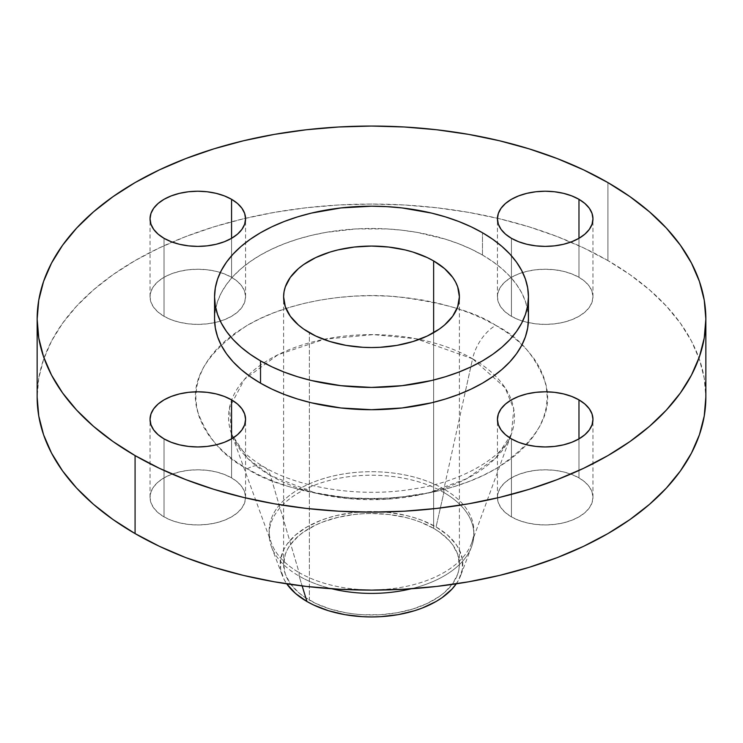 <?xml version="1.0" encoding="UTF-8"?>
<svg xmlns="http://www.w3.org/2000/svg" width="743" height="743" viewBox="0 0 743 743"><rect width="100%" height="100%" fill="white"/><g stroke="black" fill="none" stroke-linecap="round" stroke-linejoin="round"><path stroke-width="0.56" stroke-dasharray="3.71 2.79" d="M578.973 477.879A47.766 27.575 0 0 0 526.917 471.898A47.766 27.575 0 0 0 497.429 497.373A47.766 27.575 0 0 0 511.425 516.877L511.425 438.872L511.425 516.877L505.481 512.698L501.07 507.924L498.349 502.751L497.429 497.373L498.349 491.996L501.07 486.823L505.481 482.058L511.425 477.879L518.66 474.443L526.917 471.898L535.879 470.328L545.195 469.799L554.519 470.328L563.473 471.898L571.729 474.443L578.973 477.879L584.908 482.058L589.329 486.823L592.041 491.996L592.96 497.373L592.041 502.751L589.329 507.924L584.908 512.698L578.973 516.877L571.729 520.304L563.473 522.849L554.519 524.419L545.195 524.948L535.879 524.419L526.917 522.849L518.66 520.304L511.425 516.877A47.766 27.575 0 0 0 563.473 522.849A47.766 27.575 0 0 0 592.96 497.373A47.766 27.575 0 0 0 578.973 477.879L578.973 438.872L578.973 477.879M231.575 477.879A47.766 27.575 0 0 0 179.527 471.898A47.766 27.575 0 0 0 150.04 497.373A47.766 27.575 0 0 0 164.027 516.877L164.027 438.872L164.027 516.877L158.092 512.698L153.671 507.924L150.959 502.751L150.04 497.373L150.959 491.996L153.671 486.823L158.092 482.058L164.027 477.879L171.271 474.443L179.527 471.898L188.481 470.328L197.805 469.799L207.121 470.328L216.083 471.898L224.34 474.443L231.575 477.879L237.519 482.058L241.93 486.823L244.651 491.996L245.571 497.373L244.651 502.751L241.93 507.924L237.519 512.698L231.575 516.877L224.34 520.304L216.083 522.849L207.121 524.419L197.805 524.948L188.481 524.419L179.527 522.849L171.271 520.304L164.027 516.877A47.766 27.575 0 0 0 216.083 522.849A47.766 27.575 0 0 0 245.571 497.373A47.766 27.575 0 0 0 231.575 477.879L231.575 438.872L231.575 477.879M231.575 277.306A47.766 27.575 0 0 0 179.527 271.334A47.766 27.575 0 0 0 150.04 296.81A47.766 27.575 0 0 0 164.027 316.304L164.027 238.308L164.027 316.304L158.092 312.125L153.671 307.361L150.959 302.187L150.04 296.81L150.959 291.432L153.671 286.259L158.092 281.486L164.027 277.306L171.271 273.879L179.527 271.334L188.481 269.765L197.805 269.235L207.121 269.765L216.083 271.334L224.34 273.879L231.575 277.306L237.519 281.486L241.93 286.259L244.651 291.432L245.571 296.81L244.651 302.187L241.93 307.361L237.519 312.125L231.575 316.304L224.34 319.741L216.083 322.286L207.121 323.855L197.805 324.385L188.481 323.855L179.527 322.286L171.271 319.741L164.027 316.304A47.766 27.575 0 0 0 214.681 322.611A47.766 27.575 0 0 0 245.571 296.81A47.766 27.575 0 0 0 231.575 277.306L231.575 238.308L231.575 277.306M578.973 277.306A47.766 27.575 0 0 0 526.917 271.334A47.766 27.575 0 0 0 497.429 296.81A47.766 27.575 0 0 0 511.425 316.304L511.425 238.308L511.425 316.304L505.481 312.125L501.07 307.361L498.349 302.187L497.429 296.81L498.349 291.432L501.07 286.259L505.481 281.486L511.425 277.306L518.66 273.879L526.917 271.334L535.879 269.765L545.195 269.235L554.519 269.765L563.473 271.334L571.729 273.879L578.973 277.306L584.908 281.486L589.329 286.259L592.041 291.432L592.96 296.81L592.041 302.187L589.329 307.361L584.908 312.125L578.973 316.304L571.729 319.741L563.473 322.286L554.519 323.855L545.195 324.385L535.879 323.855L526.917 322.286L518.66 319.741L511.425 316.304A47.766 27.575 0 0 0 528.319 322.611A47.766 27.575 0 0 0 592.96 296.81A47.766 27.575 0 0 0 578.973 277.306L578.973 238.308L578.973 277.306M247.261 468.824A34.113 19.699 -60 0 1 264.239 467.087A34.113 19.699 -60 0 1 270.415 475.511L248.023 458.737L231.621 434.172L229.466 407.796L244.382 379.394L278.021 354.708L324.496 339.207L373.348 334.619L416.015 338.724L472.585 358.785A34.113 19.699 -60 0 1 495.739 325.36C475.808 311.939 442.67 302.373 396.344 296.671C350.603 292.268 288.943 300.729 247.261 325.36C205.551 352.879 188.982 381.577 197.564 411.436C207.436 438.184 224.005 457.307 247.261 468.824L235.68 461.449L225.408 453.453L216.538 444.908L209.173 435.909L203.359 426.538L199.17 416.879L196.644 407.034L195.799 397.087L196.644 387.149L199.17 377.305L203.359 367.646L209.173 358.275L216.538 349.275L225.408 340.731L235.68 332.734L247.261 325.36L260.031 318.673L273.888 312.747L288.674 307.63L304.259 303.367L320.493 300.014L337.22 297.599L354.281 296.141L371.5 295.649L388.719 296.141L405.78 297.599L422.507 300.014L438.741 303.367L454.326 307.63L469.112 312.747L482.969 318.673L495.739 325.36L507.32 332.734L517.592 340.731L526.462 349.275L533.827 358.275L539.641 367.646L543.83 377.305L546.356 387.149L547.201 397.087L546.356 407.034L543.83 416.879L539.641 426.538L533.827 435.909L526.462 444.908L517.592 453.453L507.32 461.449L495.739 468.824L482.969 475.511L469.112 481.436L454.326 486.554L438.741 490.807L422.507 494.169L405.78 496.584L388.719 498.042L371.5 498.534L354.281 498.042L337.22 496.584L320.493 494.169L304.259 490.807L288.674 486.554L273.888 481.436L260.031 475.511L247.261 468.824C267.192 482.244 300.33 491.81 346.656 497.513C392.397 501.915 454.057 493.454 495.739 468.824C537.449 441.305 554.018 412.606 545.436 382.747C535.564 355.999 518.995 336.867 495.739 325.36A34.113 19.699 120 0 0 472.585 358.785A142.953 82.529 180 0 1 494.662 375.252A142.953 82.529 180 0 1 511.379 434.172A142.953 82.529 180 0 1 412.216 496.259A142.953 82.529 180 0 1 270.415 475.511L299.123 572.593L299.123 576.094L302.15 585.93L299.123 576.094A102.348 59.096 0 0 0 331.731 588.753A102.348 59.096 180 0 1 299.123 576.094L299.123 572.593A102.348 59.096 0 0 0 400.653 587.453A102.348 59.096 0 0 0 471.647 542.994A102.348 59.096 0 0 0 443.877 489.024A102.348 59.096 180 0 1 473.848 530.808A102.348 59.096 180 0 1 410.665 585.4A102.348 59.096 180 0 1 299.123 572.593L270.415 475.511A142.953 82.529 180 0 1 231.621 434.172A142.953 82.529 180 0 1 248.338 375.252A142.953 82.529 180 0 1 472.585 358.785L465.322 391.728L472.585 358.785L505.017 387.66L513.766 409.077L511.379 434.172L495.767 457.939L466.948 478.585L428.646 492.795L387.122 499.185L348.235 498.581L315.422 493.064L270.415 475.511A34.113 19.699 120 0 0 264.239 467.087A34.113 19.699 120 0 0 247.261 468.824M443.877 492.525A102.348 59.096 180 0 1 471.499 546.913A102.348 59.096 180 0 1 411.269 588.753A102.348 59.096 0 0 0 473.848 534.31A102.348 59.096 0 0 0 443.877 492.525L443.877 489.024L465.322 391.728L443.877 489.024A102.348 59.096 0 0 0 322.741 478.845A102.348 59.096 0 0 0 271.353 542.994A102.348 59.096 0 0 0 299.123 572.593A102.348 59.096 180 0 1 269.152 530.808A102.348 59.096 180 0 1 332.335 476.207A102.348 59.096 180 0 1 443.877 489.024L443.877 492.525A102.348 59.096 0 0 0 332.335 479.709A102.348 59.096 0 0 0 269.152 534.31A102.348 59.096 0 0 0 299.123 576.094A102.348 59.096 180 0 1 271.501 546.913A102.348 59.096 180 0 1 322.416 482.458A102.348 59.096 180 0 1 443.877 492.525L436.057 526.963L443.877 492.525M456.258 583.822A91.296 52.707 0 0 0 460.697 575.472A91.296 52.707 0 0 0 436.057 526.963A91.296 52.707 0 0 0 327.719 517.982A91.296 52.707 0 0 0 282.303 575.472A91.296 52.707 0 0 0 286.742 583.822M607.923 260.598L607.923 182.592L607.923 260.598A334.35 193.031 0 0 0 497.438 218.275A334.35 193.031 0 0 0 245.561 218.275A334.35 193.031 0 0 0 37.15 397.087L38.757 378.168L43.577 359.436L51.546 341.056L62.598 323.224L76.631 306.097L93.497 289.844L113.047 274.631L135.077 260.598L159.392 247.874L185.741 236.59L213.891 226.847L243.546 218.748L274.446 212.368L306.274 207.761L338.724 204.984L371.5 204.056L404.276 204.984L436.726 207.761L468.554 212.368L499.454 218.748L529.109 226.847L557.259 236.59L583.608 247.874L607.923 260.598A334.35 193.031 0 0 1 705.85 397.087L704.243 378.168L699.423 359.436L691.454 341.056L680.402 323.224L666.369 306.097L649.503 289.844L629.953 274.631L607.923 260.598M482.476 255.025L482.476 232.735L482.476 255.025A156.94 90.609 0 0 0 311.438 235.382A156.94 90.609 0 0 0 214.56 319.091L215.312 310.212L217.578 301.417L221.321 292.788L226.504 284.42L233.088 276.377L241.011 268.752L250.187 261.61L260.524 255.025L271.938 249.054L284.309 243.75L297.516 239.181L311.438 235.382L325.945 232.383L356.12 228.918L386.88 228.918L402.121 230.228L417.055 232.383L445.484 239.181L458.691 243.75L471.062 249.054L482.476 255.025A156.94 90.609 0 0 1 528.44 319.091L527.688 310.212L525.422 301.417L521.679 292.788L516.496 284.42L509.912 276.377L501.989 268.752L492.813 261.61L482.476 255.025M433.643 528.357A87.888 50.738 0 0 0 337.87 517.351A87.888 50.738 0 0 0 283.612 564.234A87.888 50.738 0 0 0 309.357 600.112L309.357 332.688L309.357 600.112A87.888 50.738 0 0 0 405.13 611.108A87.888 50.738 0 0 0 459.388 564.234A87.888 50.738 0 0 0 433.643 528.357L433.643 332.688L433.643 528.357L439.438 532.044L449.004 540.31L452.701 544.814L457.697 554.334L459.388 564.234L458.96 569.203L457.697 574.135L452.701 583.654L444.574 592.422L439.438 596.425L427.253 603.455L412.932 608.981L397.013 612.789L380.119 614.73L362.881 614.73L354.355 613.997L345.987 612.789L330.068 608.981L315.747 603.455L303.562 596.425L298.426 592.422L290.299 583.654L285.303 574.135L283.612 564.234L285.303 554.334L287.402 549.504L290.299 544.814L298.426 536.047L303.562 532.044L315.747 525.013L322.676 522.041L337.87 517.351L354.355 514.462L362.881 513.738L371.5 513.487L388.645 514.462L405.13 517.351L412.932 519.487L420.324 522.041L433.643 528.357M455.849 584.407L458.868 579.531L462.36 569.398L462.36 559.07L458.868 548.928L455.849 544.062L447.416 534.951L436.057 526.963L422.219 520.406L414.538 517.75L406.44 515.531L389.313 512.531L371.5 511.518L353.687 512.531L336.56 515.531L328.462 517.75L320.781 520.406L306.943 526.963L295.584 534.951L287.151 544.062L284.132 548.928L280.64 559.07L280.64 569.398L284.132 579.531L287.151 584.407M497.429 497.373L497.429 419.377M150.04 497.373L150.04 419.377M150.04 296.81L150.04 218.813M497.429 296.81L497.429 218.813M471.647 542.994L511.379 434.172C507.023 452.236 467.784 481.13 414.13 488.838C361.627 498.042 299.773 488.327 264.313 467.133C252.806 460.316 244.28 453.379 238.735 446.311L231.621 434.172L271.353 542.994M471.499 546.913L460.697 575.472M473.848 530.808L473.848 534.31M283.612 564.234L283.612 296.81M459.388 564.234L459.388 296.81M269.152 530.808L269.152 534.31M271.501 546.913L282.303 575.472M592.96 296.81L592.96 218.813M245.571 296.81L245.571 218.813M245.571 497.373L245.571 419.377M592.96 497.373L592.96 419.377"/><path stroke-width="1.11" d="M578.973 399.873L578.973 438.872L584.908 434.692L589.329 429.928L592.041 424.755L592.96 419.377L592.041 414L589.329 408.826L584.908 404.053L578.973 399.873L571.729 396.446L563.473 393.901L554.519 392.332L545.195 391.802L535.879 392.332L526.917 393.901L518.66 396.446L511.425 399.873L505.481 404.053L501.07 408.826L498.349 414L497.429 419.377A47.766 27.575 180 0 1 526.917 393.901A47.766 27.575 180 0 1 578.973 399.873A47.766 27.575 180 0 1 592.96 419.377A47.766 27.575 180 0 1 563.473 444.853A47.766 27.575 180 0 1 511.425 438.872A47.766 27.575 180 0 1 497.429 419.377L498.349 424.755L501.07 429.928L505.481 434.692L511.425 438.872L518.66 442.308L526.917 444.853L535.879 446.422L545.195 446.952L554.519 446.422L563.473 444.853L571.729 442.308L578.973 438.872L578.973 399.873M231.575 399.873L231.575 438.872L237.519 434.692L241.93 429.928L244.651 424.755L245.571 419.377L244.651 414L241.93 408.826L237.519 404.053L231.575 399.873L224.34 396.446L216.083 393.901L207.121 392.332L197.805 391.802L188.481 392.332L179.527 393.901L171.271 396.446L164.027 399.873L158.092 404.053L153.671 408.826L150.959 414L150.04 419.377A47.766 27.575 180 0 1 179.527 393.901A47.766 27.575 180 0 1 231.575 399.873A47.766 27.575 180 0 1 245.571 419.377A47.766 27.575 180 0 1 216.083 444.853A47.766 27.575 180 0 1 164.027 438.872A47.766 27.575 180 0 1 150.04 419.377L150.959 424.755L153.671 429.928L158.092 434.692L164.027 438.872L171.271 442.308L179.527 444.853L188.481 446.422L197.805 446.952L207.121 446.422L216.083 444.853L224.34 442.308L231.575 438.872L231.575 399.873M231.575 199.31L231.575 238.308L237.519 234.129L241.93 229.364L244.651 224.191L245.571 218.813L244.651 213.427L241.93 208.254L237.519 203.489L231.575 199.31L224.34 195.883L216.083 193.329L207.121 191.759L197.805 191.23L188.481 191.759L179.527 193.329L171.271 195.883L164.027 199.31L158.092 203.489L153.671 208.254L150.959 213.427L150.04 218.813A47.766 27.575 180 0 1 179.527 193.329A47.766 27.575 180 0 1 231.575 199.31A47.766 27.575 180 0 1 245.571 218.813A47.766 27.575 180 0 1 216.083 244.289A47.766 27.575 180 0 1 164.027 238.308A47.766 27.575 180 0 1 150.04 218.813L150.959 224.191L153.671 229.364L158.092 234.129L164.027 238.308L171.271 241.735L179.527 244.289L188.481 245.859L197.805 246.388L207.121 245.859L216.083 244.289L224.34 241.735L231.575 238.308L231.575 199.31M578.973 199.31L578.973 238.308L584.908 234.129L589.329 229.364L592.041 224.191L592.96 218.813L592.041 213.427L589.329 208.254L584.908 203.489L578.973 199.31L571.729 195.883L563.473 193.329L554.519 191.759L545.195 191.23L535.879 191.759L526.917 193.329L518.66 195.883L511.425 199.31L505.481 203.489L501.07 208.254L498.349 213.427L497.429 218.813A47.766 27.575 180 0 1 526.917 193.329A47.766 27.575 180 0 1 578.973 199.31A47.766 27.575 180 0 1 592.96 218.813A47.766 27.575 180 0 1 563.473 244.289A47.766 27.575 180 0 1 511.425 238.308A47.766 27.575 180 0 1 497.429 218.813L498.349 224.191L501.07 229.364L505.481 234.129L511.425 238.308L518.66 241.735L526.917 244.289L535.879 245.859L545.195 246.388L554.519 245.859L563.473 244.289L571.729 241.735L578.973 238.308L578.973 199.31M302.15 585.93L306.943 601.505A91.296 52.707 0 0 0 456.258 583.822L452.013 589.078L442.076 597.669L436.057 601.505L422.219 608.062L414.538 610.718L398.007 614.675L380.453 616.69L371.5 616.941L362.547 616.69L344.993 614.675L328.462 610.718L313.583 604.978L306.943 601.505L302.15 585.93M411.269 588.753A102.348 59.096 180 0 1 331.731 588.753A102.348 59.096 0 0 0 411.269 588.753M135.077 455.589L135.077 533.585A334.35 193.031 0 0 0 499.454 575.435A334.35 193.031 0 0 0 705.85 397.087L704.243 416.015L699.423 434.748L691.454 453.128L680.402 470.96L666.369 488.086L649.503 504.339L629.953 519.552L607.923 533.585L583.608 546.309L557.259 557.594L529.109 567.336L499.454 575.435L468.554 581.815L436.726 586.422L404.276 589.199L371.5 590.128L338.724 589.199L306.274 586.422L274.446 581.815L243.546 575.435L213.891 567.336L185.741 557.594L159.392 546.309L135.077 533.585L135.077 455.589L113.047 441.556L93.497 426.333L76.631 410.09L62.598 392.963L51.546 375.131L43.577 356.751L38.757 338.009L37.15 319.091L38.757 300.172L43.577 281.43L51.546 263.059L62.598 245.218L76.631 228.092L93.497 211.848L113.047 196.635L135.077 182.592L159.392 169.878L185.741 158.593L213.891 148.851L243.546 140.752L274.446 134.372L306.274 129.765L338.724 126.988L371.5 126.059L404.276 126.988L436.726 129.765L468.554 134.372L499.454 140.752L529.109 148.851L557.259 158.593L583.608 169.878L607.923 182.592A334.35 193.031 180 0 1 705.85 319.091A334.35 193.031 180 0 1 499.454 497.429A334.35 193.031 180 0 1 135.077 455.589A334.35 193.031 180 0 1 37.15 319.091A334.35 193.031 180 0 1 243.546 140.752A334.35 193.031 180 0 1 607.923 182.592L629.953 196.635L649.503 211.848L666.369 228.092L680.402 245.218L691.454 263.059L699.423 281.43L704.243 300.172L705.85 319.091L704.243 338.009L699.423 356.751L691.454 375.131L680.402 392.963L666.369 410.09L649.503 426.333L629.953 441.556L607.923 455.589L583.608 468.313L557.259 479.597L529.109 489.331L499.454 497.429L468.554 503.819L436.726 508.416L404.276 511.203L371.5 512.131L338.724 511.203L306.274 508.416L274.446 503.819L243.546 497.429L213.891 489.331L185.741 479.597L159.392 468.313L135.077 455.589M260.524 360.875L260.524 383.165A156.94 90.609 0 0 0 431.562 402.808A156.94 90.609 0 0 0 528.44 319.091L527.688 327.969L525.422 336.765L521.679 345.393L516.496 353.77L509.912 361.804L501.989 369.429L492.813 376.571L482.476 383.165L471.062 389.137L458.691 394.431L445.484 399L431.562 402.808L402.121 407.963L371.5 409.699L340.879 407.963L311.438 402.808L297.516 399L284.309 394.431L271.938 389.137L260.524 383.165L260.524 360.875L250.187 354.29L241.011 347.148L233.088 339.523L226.504 331.48L221.321 323.112L217.578 314.484L215.312 305.689L214.56 296.81L215.312 287.922L217.578 279.127L221.321 270.508L226.504 262.13L233.088 254.097L241.011 246.472L250.187 239.33L260.524 232.735L271.938 226.764L284.309 221.47L297.516 216.9L311.438 213.092L340.879 207.938L371.5 206.201L386.88 206.638L402.121 207.938L431.562 213.092L445.484 216.9L458.691 221.47L471.062 226.764L482.476 232.735A156.94 90.609 180 0 1 528.44 296.81A156.94 90.609 180 0 1 431.562 380.518A156.94 90.609 180 0 1 260.524 360.875A156.94 90.609 180 0 1 214.56 296.81A156.94 90.609 180 0 1 311.438 213.092A156.94 90.609 180 0 1 482.476 232.735L492.813 239.33L501.989 246.472L509.912 254.097L516.496 262.13L521.679 270.508L525.422 279.127L527.688 287.922L528.44 296.81L527.688 305.689L525.422 314.484L521.679 323.112L516.496 331.48L509.912 339.523L501.989 347.148L492.813 354.29L482.476 360.875L471.062 366.847L458.691 372.141L445.484 376.72L431.562 380.518L402.121 385.673L371.5 387.419L340.879 385.673L311.438 380.518L297.516 376.72L284.309 372.141L271.938 366.847L260.524 360.875M433.643 260.932L433.643 332.688L433.643 260.932A87.888 50.738 180 0 1 459.388 296.81A87.888 50.738 180 0 1 405.13 343.684A87.888 50.738 180 0 1 309.357 332.688A87.888 50.738 180 0 1 283.612 296.81A87.888 50.738 180 0 1 337.87 249.927A87.888 50.738 180 0 1 433.643 260.932L427.253 257.58L412.932 252.053L405.13 249.927L388.645 247.038L371.5 246.063L354.355 247.038L337.87 249.927L330.068 252.053L315.747 257.58L303.562 264.619L298.426 268.613L290.299 277.39L285.303 286.909L284.04 291.832L283.612 296.81L285.303 306.71L290.299 316.221L298.426 324.997L303.562 329L315.747 336.031L330.068 341.557L345.987 345.365L362.881 347.306L371.5 347.548L380.119 347.306L397.013 345.365L412.932 341.557L427.253 336.031L439.438 329L444.574 324.997L452.701 316.221L457.697 306.71L459.388 296.81L457.697 286.909L455.598 282.08L452.701 277.39L444.574 268.613L433.643 260.932M214.56 319.091A156.94 90.609 0 0 0 260.524 383.165L250.187 376.571L241.011 369.429L233.088 361.804L226.504 353.77L221.321 345.393L217.578 336.765L215.312 327.969L214.56 319.091L214.56 296.81M37.15 397.087A334.35 193.031 0 0 0 135.077 533.585L113.047 519.552L93.497 504.339L76.631 488.086L62.598 470.96L51.546 453.128L43.577 434.748L38.757 416.015L37.15 397.087L37.15 319.091M286.742 583.822A91.296 52.707 0 0 0 306.943 601.505L295.584 593.518L286.742 583.822M705.85 319.091L705.85 397.087M528.44 296.81L528.44 319.091"/></g></svg>
